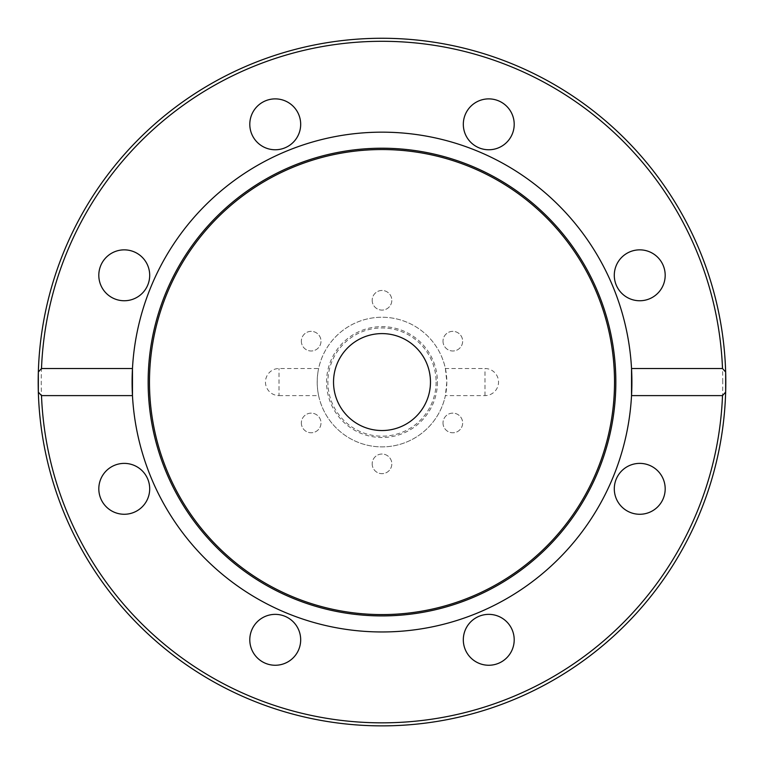 <?xml version="1.0" encoding="UTF-8"?>
<svg xmlns="http://www.w3.org/2000/svg" width="764" height="764" viewBox="0 0 764 764"><rect width="100%" height="100%" fill="white"/><g stroke="black" fill="none" stroke-linecap="round" stroke-linejoin="round"><path stroke-width="0.57" stroke-dasharray="3.82 2.86" d="M38.315 372.985A343.8 343.8 0 0 1 38.343 372.02M372.183 463.853A9.817 9.817 0 0 0 386.909 472.353A9.817 9.817 0 0 0 386.909 455.344A9.817 9.817 0 0 0 372.183 463.853A9.817 9.817 0 0 1 382 454.026A9.817 9.817 0 0 1 391.817 463.853A9.817 9.817 0 0 1 382 473.67A9.817 9.817 0 0 1 372.183 463.853M301.35 422.96A9.817 9.817 0 0 0 316.086 431.459A9.817 9.817 0 0 0 316.086 414.451A9.817 9.817 0 0 0 301.35 422.96A9.817 9.817 0 0 1 311.168 413.133A9.817 9.817 0 0 1 320.995 422.96A9.817 9.817 0 0 1 311.168 432.777A9.817 9.817 0 0 1 301.35 422.96M301.35 341.174A9.817 9.817 0 0 0 316.086 349.673A9.817 9.817 0 0 0 316.086 332.665A9.817 9.817 0 0 0 301.35 341.174A9.817 9.817 0 0 1 311.168 331.356A9.817 9.817 0 0 1 320.995 341.174A9.817 9.817 0 0 1 311.168 350.991A9.817 9.817 0 0 1 301.35 341.174M372.183 300.281A9.817 9.817 0 0 0 386.909 308.78A9.817 9.817 0 0 0 386.909 291.772A9.817 9.817 0 0 0 372.183 300.281A9.817 9.817 0 0 1 382 290.463A9.817 9.817 0 0 1 391.817 300.281A9.817 9.817 0 0 1 382 310.098A9.817 9.817 0 0 1 372.183 300.281M443.005 341.174A9.817 9.817 0 0 0 457.741 349.673A9.817 9.817 0 0 0 457.741 332.665A9.817 9.817 0 0 0 443.005 341.174A9.817 9.817 0 0 1 452.823 331.356A9.817 9.817 0 0 1 462.65 341.174A9.817 9.817 0 0 1 452.823 350.991A9.817 9.817 0 0 1 443.005 341.174M443.005 422.96A9.817 9.817 0 0 0 457.741 431.459A9.817 9.817 0 0 0 457.741 414.451A9.817 9.817 0 0 0 443.005 422.96A9.817 9.817 0 0 1 452.823 413.133A9.817 9.817 0 0 1 462.65 422.96A9.817 9.817 0 0 1 452.823 432.777A9.817 9.817 0 0 1 443.005 422.96M98.814 488.826A25.441 25.441 0 0 0 124.255 514.267A25.441 25.441 0 0 0 149.696 488.826A25.441 25.441 0 0 0 124.255 463.385A25.441 25.441 0 0 0 98.814 488.826M98.814 275.307A25.441 25.441 0 0 0 124.255 300.749A25.441 25.441 0 0 0 149.696 275.307A25.441 25.441 0 0 0 124.255 249.857A25.441 25.441 0 0 0 98.814 275.307M249.79 124.322A25.441 25.441 0 0 0 275.241 149.763A25.441 25.441 0 0 0 300.682 124.322A25.441 25.441 0 0 0 275.241 98.881A25.441 25.441 0 0 0 249.79 124.322M463.318 124.322A25.441 25.441 0 0 0 488.759 149.763A25.441 25.441 0 0 0 514.201 124.322A25.441 25.441 0 0 0 488.759 98.881A25.441 25.441 0 0 0 463.318 124.322M614.294 275.307A25.441 25.441 0 0 0 639.745 300.749A25.441 25.441 0 0 0 665.186 275.307A25.441 25.441 0 0 0 639.745 249.857A25.441 25.441 0 0 0 614.294 275.307M614.294 488.826A25.441 25.441 0 0 0 639.745 514.267A25.441 25.441 0 0 0 665.186 488.826A25.441 25.441 0 0 0 639.745 463.385A25.441 25.441 0 0 0 614.294 488.826M463.318 639.812A25.441 25.441 0 0 0 488.759 665.253A25.441 25.441 0 0 0 514.201 639.812A25.441 25.441 0 0 0 488.759 614.361A25.441 25.441 0 0 0 463.318 639.812M249.79 639.812A25.441 25.441 0 0 0 275.241 665.253A25.441 25.441 0 0 0 300.682 639.812A25.441 25.441 0 0 0 275.241 614.361A25.441 25.441 0 0 0 249.79 639.812M279.013 395.609L318.607 395.609A64.825 64.825 0 0 0 445.393 395.609L484.987 395.609A13.542 13.542 0 0 0 498.539 382.067A13.542 13.542 0 0 0 484.987 368.515L445.393 368.515A64.825 64.825 0 0 0 318.607 368.515L279.013 368.515A13.542 13.542 0 0 0 265.461 382.067A13.542 13.542 0 0 0 279.013 395.609L279.013 368.515M631.532 395.609A249.895 249.895 0 0 1 382 631.962A249.895 249.895 0 0 1 132.468 395.609M132.468 368.515A249.895 249.895 0 0 1 382 132.162A249.895 249.895 0 0 1 631.532 368.515M318.607 395.609C316.773 386.584 316.773 377.55 318.607 368.515M445.393 368.515L446.825 382.067A64.825 64.825 0 0 1 349.587 438.202A64.825 64.825 0 0 1 349.587 325.932A64.825 64.825 0 0 1 446.825 382.067L445.393 395.609M430.466 382.067A48.466 48.466 0 0 0 382 333.601A48.466 48.466 0 0 0 333.534 382.067A48.466 48.466 0 0 0 382 430.533A48.466 48.466 0 0 0 430.466 382.067M436.11 382.067A54.11 54.11 0 0 1 354.945 428.929A54.11 54.11 0 0 1 354.945 335.205A54.11 54.11 0 0 1 436.11 382.067M437.428 382.067A55.428 55.428 0 0 1 354.286 430.075A55.428 55.428 0 0 1 354.286 334.059A55.428 55.428 0 0 1 437.428 382.067M722.773 382.067A340.773 340.773 0 0 0 211.609 86.953A340.773 340.773 0 0 0 211.609 677.181A340.773 340.773 0 0 0 722.773 382.067M484.987 395.609L484.987 368.515"/><path stroke-width="1.15" d="M38.343 372.02A343.8 343.8 0 0 1 382 38.267A343.8 343.8 0 0 1 725.657 372.02L725.657 392.113L722.505 395.609L631.532 395.609L631.532 368.515A249.895 249.895 0 0 1 382 631.962A249.895 249.895 0 0 1 132.468 368.515A249.895 249.895 0 0 1 382 132.162A249.895 249.895 0 0 1 631.532 368.515L722.505 368.515L725.657 372.02A343.8 343.8 0 0 0 382 38.267A343.8 343.8 0 0 0 38.343 372.02L41.495 368.515L132.468 368.515L132.468 395.609L41.495 395.609L38.343 392.113L38.343 372.02A343.8 343.8 0 0 1 387.023 38.305A343.8 343.8 0 0 1 725.8 382.067A343.8 343.8 0 0 1 377.464 725.838A343.8 343.8 0 0 1 38.315 372.985M38.343 392.113A343.8 343.8 0 0 0 382 725.867A343.8 343.8 0 0 0 725.657 392.113A343.8 343.8 0 0 1 382 725.867A343.8 343.8 0 0 1 38.343 392.113M149.696 275.307A25.441 25.441 0 0 1 111.534 297.339A25.441 25.441 0 0 1 111.534 253.266A25.441 25.441 0 0 1 149.696 275.307M300.682 124.322A25.441 25.441 0 0 1 262.52 146.354A25.441 25.441 0 0 1 262.52 102.29A25.441 25.441 0 0 1 300.682 124.322M514.201 124.322A25.441 25.441 0 0 1 476.039 146.354A25.441 25.441 0 0 1 476.039 102.29A25.441 25.441 0 0 1 514.201 124.322M665.186 275.307A25.441 25.441 0 0 1 627.015 297.339A25.441 25.441 0 0 1 627.015 253.266A25.441 25.441 0 0 1 665.186 275.307M149.696 488.826A25.441 25.441 0 0 1 111.534 510.858A25.441 25.441 0 0 1 111.534 466.794A25.441 25.441 0 0 1 149.696 488.826M665.186 488.826A25.441 25.441 0 0 1 627.015 510.858A25.441 25.441 0 0 1 627.015 466.794A25.441 25.441 0 0 1 665.186 488.826M514.201 639.812A25.441 25.441 0 0 1 476.039 661.844A25.441 25.441 0 0 1 476.039 617.77A25.441 25.441 0 0 1 514.201 639.812M300.682 639.812A25.441 25.441 0 0 1 262.52 661.844A25.441 25.441 0 0 1 262.52 617.77A25.441 25.441 0 0 1 300.682 639.812M430.466 382.067A48.466 48.466 0 0 1 357.762 424.039A48.466 48.466 0 0 1 357.762 340.095A48.466 48.466 0 0 1 430.466 382.067M615.841 382.067A233.841 233.841 0 0 1 265.079 584.584A233.841 233.841 0 0 1 265.079 179.55A233.841 233.841 0 0 1 615.841 382.067M614.523 382.067A232.523 232.523 0 0 1 265.738 583.438A232.523 232.523 0 0 1 265.738 180.696A232.523 232.523 0 0 1 614.523 382.067M41.495 368.515A340.773 340.773 0 0 1 382 41.294A340.773 340.773 0 0 1 722.505 368.515M722.505 395.609A340.773 340.773 0 0 1 382 722.839A340.773 340.773 0 0 1 41.495 395.609"/></g></svg>
